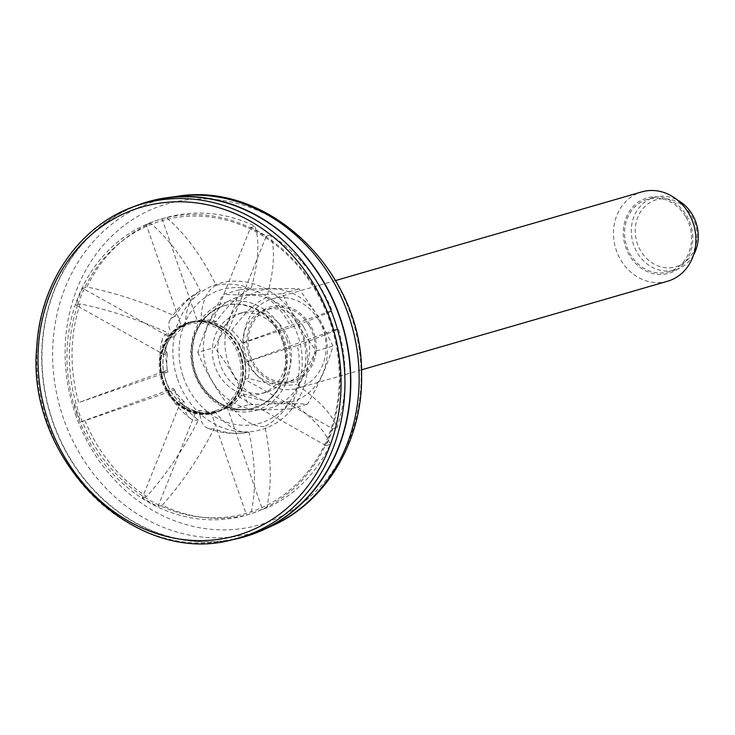 <?xml version="1.0" encoding="UTF-8"?>
<svg xmlns="http://www.w3.org/2000/svg" width="735" height="735" viewBox="0 0 735 735"><rect width="100%" height="100%" fill="white"/><g stroke="black" fill="none" stroke-linecap="round" stroke-linejoin="round"><path stroke-width="0.55" stroke-dasharray="3.67 2.76" d="M239.977 537.735A174.066 152.54 73.9 0 1 49.732 411.683A174.066 152.54 73.9 0 1 143.224 203.494M282.396 341.141A53.242 46.654 -106.1 0 0 243.79 305.154A53.242 46.654 -106.1 0 0 223.697 305.898A53.242 46.654 -106.1 0 0 195.841 331.163A53.242 46.654 -106.1 0 0 203.145 389.118A53.242 46.654 -106.1 0 0 253.309 408.182A53.242 46.654 -106.1 0 0 270.691 398.076A53.242 46.654 -106.1 0 0 282.396 341.141M230.533 540.041A174.36 152.797 73.9 0 1 49.484 411.756A174.36 152.797 73.9 0 1 134.009 206.599M318.283 316.95A57.808 50.66 -106.1 0 0 229.816 318.053A57.808 50.66 -106.1 0 0 280.32 403.432A57.808 50.66 -106.1 0 0 318.283 316.95M303.684 327.066A37.779 33.103 -106.1 0 0 265.638 309.858A37.779 33.103 -106.1 0 0 244.342 355.354A37.779 33.103 -106.1 0 0 286.65 382.43A37.779 33.103 -106.1 0 0 303.684 327.066M309.058 325.513A37.779 33.103 -106.1 0 0 271.013 308.296A37.779 33.103 -106.1 0 0 249.725 353.792A37.779 33.103 -106.1 0 0 292.025 380.877A37.779 33.103 -106.1 0 0 309.058 325.513M310.124 324.778A39.231 34.38 -106.1 0 0 250.084 325.522A39.231 34.38 -106.1 0 0 284.362 383.459A39.231 34.38 -106.1 0 0 310.124 324.778M667.619 281.22A46.498 40.747 73.9 0 1 620.799 260.043A46.498 40.747 73.9 0 1 641.765 191.899M318.779 320.138A46.498 40.747 -106.1 0 0 271.95 298.952A46.498 40.747 -106.1 0 0 245.747 354.941A46.498 40.747 -106.1 0 0 297.813 388.273A46.498 40.747 -106.1 0 0 318.779 320.138M685.59 216.513A37.779 33.103 -106.1 0 0 647.553 199.295A37.779 33.103 -106.1 0 0 626.257 244.792A37.779 33.103 -106.1 0 0 668.556 271.877A37.779 33.103 -106.1 0 0 685.59 216.513M629.454 255.394A39.231 34.38 73.9 0 1 655.216 196.714A39.231 34.38 73.9 0 1 689.494 254.65A39.231 34.38 73.9 0 1 629.454 255.394M693.5 255.118A37.779 33.103 73.9 0 1 675.281 269.929A37.779 33.103 73.9 0 1 637.236 252.721A37.779 33.103 73.9 0 1 654.269 197.357A37.779 33.103 73.9 0 1 677.587 200.15M640.699 250.865A34.876 30.558 73.9 0 1 663.604 198.698A34.876 30.558 73.9 0 1 694.07 250.194A34.876 30.558 73.9 0 1 640.699 250.865M239.803 289.636C262.68 288.478 282.442 288.239 299.099 288.901L318.43 316.822L332.955 346.13C327.645 364.496 319.165 383.817 307.506 404.085C290.941 403.423 271.178 403.662 248.219 404.829C240.106 384.883 228.824 365.8 214.363 347.6C225.976 327.406 234.456 308.084 239.803 289.636L223.256 294.432C211.643 314.617 203.163 333.938 197.816 352.387L214.363 347.6M279.548 332.937A41.564 36.428 -106.1 0 0 237.69 314.001A41.564 36.428 -106.1 0 0 215.934 333.727A41.564 36.428 -106.1 0 0 221.639 378.966A41.564 36.428 -106.1 0 0 260.806 393.859A41.564 36.428 -106.1 0 0 279.548 332.937M284.923 331.384A41.564 36.428 -106.1 0 0 243.064 312.448A41.564 36.428 -106.1 0 0 219.636 362.502A41.564 36.428 -106.1 0 0 266.18 392.297A41.564 36.428 -106.1 0 0 284.923 331.384M296.765 323.179A57.808 50.66 -106.1 0 0 215.548 312.311A57.808 50.66 -106.1 0 0 232.71 402.302A57.808 50.66 -106.1 0 0 293.697 392.435A57.808 50.66 -106.1 0 0 296.765 323.179M197.816 352.387C205.975 372.415 217.257 391.498 231.663 409.615C248.237 410.286 267.999 410.038 290.959 408.88C296.269 390.515 304.749 371.193 316.408 350.917C301.993 332.799 290.711 313.726 282.552 293.697C259.675 294.854 239.913 295.093 223.256 294.432M282.552 293.697L299.099 288.901M316.408 350.917L332.955 346.13M290.959 408.88L307.506 404.085M231.663 409.615L248.219 404.829M215.732 410.746A45.331 39.727 -106.1 0 0 225.921 334.774A45.331 39.727 -106.1 0 0 161.195 358.221A45.331 39.727 -106.1 0 0 215.732 410.746M239.757 353.857A47.077 41.252 73.9 0 1 214.041 413.134A47.077 41.252 73.9 0 1 161.323 379.379A47.077 41.252 73.9 0 1 187.857 322.693A47.077 41.252 73.9 0 1 239.757 353.857M240.565 353.618A47.077 41.252 73.9 0 1 214.84 412.895A47.077 41.252 73.9 0 1 162.132 379.15A47.077 41.252 73.9 0 1 188.665 322.463A47.077 41.252 73.9 0 1 219.6 327.02A47.077 41.252 73.9 0 1 240.565 353.618M219.655 327.442A46.498 40.747 -106.1 0 0 189.097 322.941A46.498 40.747 -106.1 0 0 162.885 378.929A46.498 40.747 -106.1 0 0 214.951 412.262A46.498 40.747 -106.1 0 0 243.166 373.665A46.498 40.747 -106.1 0 0 219.655 327.442M74.483 403.781A154.019 134.964 -106.1 0 0 80.74 421.899L169.675 389.679A46.81 41.022 -106.1 0 0 180.378 402.844L142.369 497.724A154.019 134.964 -106.1 0 0 157.97 506.488L195.979 411.609A46.81 41.022 -106.1 0 0 211.358 413.098L246.547 515.051A154.019 134.964 -106.1 0 0 247.153 514.877A154.019 134.964 -106.1 0 0 262.358 509.327L227.17 407.365A46.81 41.022 -106.1 0 0 238.223 396.312L325.991 445.612A154.019 134.964 -106.1 0 0 332.753 428.753L244.975 379.444A46.81 41.022 -106.1 0 0 245.224 362.309L334.168 330.088A154.019 134.964 -106.1 0 0 327.911 311.971L238.967 344.191A46.81 41.022 -106.1 0 0 228.263 331.026L266.272 236.146A154.019 134.964 -106.1 0 0 250.672 227.381L212.663 322.261A46.81 41.022 -106.1 0 0 197.283 320.772L162.095 218.819A154.019 134.964 -106.1 0 0 161.498 218.993A154.019 134.964 -106.1 0 0 146.283 224.552L181.471 326.505A46.81 41.022 -106.1 0 0 170.428 337.567L82.651 288.258A154.019 134.964 -106.1 0 0 75.898 305.117L77.313 305.916A152.274 133.439 -106.1 0 0 75.925 403.258A152.274 133.439 -106.1 0 0 78.801 412.409A152.274 133.439 -106.1 0 0 82.173 421.385A152.274 133.439 -106.1 0 0 142.985 496.189A152.274 133.439 -106.1 0 0 158.585 504.954A152.274 133.439 -106.1 0 0 245.977 513.397A152.274 133.439 -106.1 0 0 261.789 507.674A152.274 133.439 -106.1 0 0 324.567 444.822A152.274 133.439 -106.1 0 0 331.329 427.954A152.274 133.439 -106.1 0 0 332.725 330.612A152.274 133.439 -106.1 0 0 326.469 312.494A152.274 133.439 -106.1 0 0 265.657 237.69A152.274 133.439 -106.1 0 0 250.056 228.916A152.274 133.439 -106.1 0 0 162.665 220.472A152.274 133.439 -106.1 0 0 146.853 226.196A152.274 133.439 -106.1 0 0 84.075 289.057A152.274 133.439 -106.1 0 0 77.313 305.916L163.666 354.426A46.81 41.022 -106.1 0 0 163.427 371.561L78.737 402.55A154.019 134.964 73.9 0 1 80.152 303.886C108.945 309.747 138.391 319.468 168.49 333.047A75.292 65.985 73.9 0 0 167.929 371.983L78.737 402.55M76.559 413.162A154.019 134.964 -106.1 0 0 246.344 515.116A154.019 134.964 -106.1 0 0 333.359 330.327A154.019 134.964 -106.1 0 0 160.689 219.223A154.019 134.964 -106.1 0 0 76.559 413.162M186.552 407.135A46.498 40.747 73.9 0 1 163.032 360.913A46.498 40.747 73.9 0 1 191.247 322.316A46.498 40.747 73.9 0 1 244.792 362.392A46.498 40.747 73.9 0 1 217.101 411.637A46.498 40.747 73.9 0 1 186.552 407.135M297.308 345.505C319.927 337.025 333.635 331.476 338.422 328.857A154.019 134.964 73.9 0 1 337.007 427.522C332.45 414.641 319.036 400.29 296.747 384.442A75.292 65.985 73.9 0 0 297.308 345.505A74.942 2.086 161 0 0 248.595 361.354L245.224 362.309A46.81 41.022 -106.1 0 0 238.967 344.191L242.339 343.236A74.942 2.086 -19 0 1 291.051 327.378C313.689 318.898 327.387 313.349 332.165 310.74A154.019 134.964 73.9 0 0 270.535 234.915C275.432 249.45 274.164 270.296 266.731 297.454A75.292 65.985 73.9 0 1 291.051 327.378M266.731 297.454A74.942 26.956 119.3 0 0 231.791 330.263L228.263 331.026A46.81 41.022 -106.1 0 0 212.663 322.261L216.191 321.498A74.942 26.956 -60.7 0 1 251.122 288.69A75.292 65.985 73.9 0 0 216.163 285.309C201.776 256.037 185.174 233.464 166.349 217.588A154.019 134.964 73.9 0 1 254.926 226.15C259.832 240.667 258.564 261.513 251.122 288.69M216.163 285.309A74.942 36.043 70.1 0 0 201.032 320.028L197.283 320.772A46.81 41.022 -106.1 0 0 181.471 326.505L185.22 325.752A74.942 36.043 -109.9 0 1 199.773 291.336A74.942 36.043 -109.9 0 1 200.361 291.042C185.946 261.743 169.344 239.169 150.546 223.311A154.019 134.964 73.9 0 0 86.914 287.017C115.726 292.888 145.172 302.609 175.242 316.179A75.292 65.985 73.9 0 1 200.361 291.042M175.242 316.179A74.942 24.016 21.8 0 0 169.785 320.662A74.942 24.016 21.8 0 0 174.333 336.658L170.428 337.567A46.81 41.022 -106.1 0 0 163.666 354.426L167.571 353.526A74.942 24.016 -158.2 0 1 162.251 339.46A74.942 24.016 -158.2 0 1 168.49 333.047M167.929 371.983A74.942 2.086 -19 0 1 161.544 373.288A74.942 2.086 -19 0 1 167.332 370.403L163.427 371.561A46.81 41.022 -106.1 0 0 169.675 389.679L173.589 388.53A74.942 2.086 161 0 0 167.81 391.424A74.942 2.086 161 0 0 174.186 390.11L84.994 420.668A154.019 134.964 73.9 0 0 146.623 496.492C165.981 474.939 183.272 449.452 198.505 420.034A75.292 65.985 73.9 0 1 174.186 390.11M198.505 420.034A74.942 26.956 -60.7 0 1 189.896 418.132A74.942 26.956 -60.7 0 1 184.136 401.503L180.378 402.844A46.81 41.022 -106.1 0 0 195.979 411.609L199.736 410.268A74.942 26.956 119.3 0 0 207.821 428.202A74.942 26.956 119.3 0 0 214.105 428.799A75.292 65.985 73.9 0 0 243.708 433.016A75.292 65.985 73.9 0 0 249.064 432.18C255.661 463.712 256.239 490.925 250.81 513.82A154.019 134.964 73.9 0 1 162.233 505.257C181.563 483.722 198.863 458.236 214.105 428.799M249.064 432.18A74.942 36.043 -109.9 0 1 214.896 411.738L211.358 413.098A46.81 41.022 -106.1 0 0 227.17 407.365L230.707 406.005A74.942 36.043 70.1 0 0 264.876 426.447C271.472 458.006 272.051 485.219 266.612 508.087A154.019 134.964 73.9 0 0 330.254 444.381C325.688 431.5 312.265 417.14 289.994 401.31A75.292 65.985 73.9 0 1 264.876 426.447M289.994 401.31A74.942 24.016 -158.2 0 1 241.594 395.108L238.223 396.312A46.81 41.022 -106.1 0 0 244.975 379.444L248.347 378.24A74.942 24.016 21.8 0 0 296.747 384.442M174.333 336.658A46.498 40.747 73.9 0 1 185.22 325.752M241.594 395.108A46.498 40.747 73.9 0 1 230.707 406.005M167.332 370.403A46.498 40.747 73.9 0 1 167.571 353.526M248.595 361.354A46.498 40.747 73.9 0 1 248.347 378.24M184.136 401.503A46.498 40.747 73.9 0 1 173.589 388.53M214.896 411.738A46.498 40.747 73.9 0 1 199.736 410.268M201.032 320.028A46.498 40.747 73.9 0 1 216.191 321.498M231.791 330.263A46.498 40.747 73.9 0 1 242.339 343.236M246.547 515.051L250.81 513.82M262.358 509.327L266.612 508.087M325.991 445.612L330.254 444.381M332.753 428.753L337.007 427.522M334.168 330.088L338.422 328.857M327.911 311.971L332.165 310.74M266.272 236.146L270.535 234.915M250.672 227.381L254.926 226.15M162.095 218.819L166.349 217.588M146.283 224.552L150.546 223.311M82.651 288.258L86.914 287.017M75.898 305.117L80.152 303.886M80.74 421.899L84.994 420.668M142.369 497.724L146.623 496.492M157.97 506.488L162.233 505.257M228.153 331.31A46.498 40.747 -106.1 0 0 212.553 322.546M180.498 402.56A46.498 40.747 -106.1 0 0 196.098 411.324M244.957 362.41A46.498 40.747 -106.1 0 0 244.939 362.346A46.498 40.747 -106.1 0 0 238.7 344.283M163.694 371.46A46.498 40.747 -106.1 0 0 169.95 389.587M237.956 396.156A46.498 40.747 -106.1 0 0 244.709 379.297M170.685 337.714A46.498 40.747 -106.1 0 0 163.933 354.573M197.393 321.085A46.498 40.747 -106.1 0 0 191.394 322.27A46.498 40.747 -106.1 0 0 181.582 326.809M211.257 412.785A46.498 40.747 -106.1 0 0 217.248 411.6A46.498 40.747 -106.1 0 0 227.069 407.061M137.886 205.258A173.864 152.356 -106.1 0 0 47.527 422.754A173.864 152.356 -106.1 0 0 234.529 539.104M283.186 340.911A53.242 46.654 73.9 0 1 254.099 407.953A53.242 46.654 73.9 0 1 194.481 369.788A53.242 46.654 73.9 0 1 224.487 305.668A53.242 46.654 73.9 0 1 283.186 340.911M286.898 339.662A56.126 49.181 73.9 0 1 233.353 410.736A56.126 49.181 73.9 0 1 201.647 318.88A56.126 49.181 73.9 0 1 286.898 339.662M183.355 377.174A69.485 60.886 -106.1 0 0 288.892 402.909A69.485 60.886 -106.1 0 0 249.643 289.195A69.485 60.886 -106.1 0 0 183.355 377.174M177.576 379.242A76.072 66.665 -106.1 0 0 293.118 407.42A76.072 66.665 -106.1 0 0 250.148 282.92A76.072 66.665 -106.1 0 0 177.576 379.242M75.466 414.255A166.992 146.338 -106.1 0 0 329.115 476.105A166.992 146.338 -106.1 0 0 234.787 202.796A166.992 146.338 -106.1 0 0 75.466 414.255M272.088 525.856A172.9 151.52 73.9 0 1 63.366 418.114A172.9 151.52 73.9 0 1 176.712 196.383M219.113 327.599A46.498 40.747 -106.1 0 0 188.555 323.097A46.498 40.747 -106.1 0 0 162.343 379.085A46.498 40.747 -106.1 0 0 214.418 412.418A46.498 40.747 -106.1 0 0 216.65 411.692A46.498 40.747 -106.1 0 0 242.679 372.507A46.498 40.747 -106.1 0 0 219.113 327.599M253.309 408.182L254.099 407.953C229.43 416.074 199.213 395.062 193.718 365.258C191.201 352.671 192.395 340.884 197.311 329.905C203.273 317.474 212.332 309.389 224.487 305.668L223.697 305.898M335.601 280.531L271.95 298.952M361.464 369.852L297.813 388.273M654.269 197.357L647.553 199.295M675.281 269.929L668.556 271.877M271.013 308.296L265.638 309.858M292.025 380.877L286.65 382.43M243.064 312.448L237.69 314.001M266.18 392.297L260.806 393.859M270.691 398.076A54.629 54.629 0 0 0 243.79 305.154M214.041 413.134L214.84 412.895M187.857 322.693L188.665 322.463M189.097 322.941L188.555 323.097C172.385 328.628 162.995 340.783 160.386 359.544C159.265 372.746 162.573 384.745 170.29 395.549C182.546 410.819 197.256 416.442 214.418 412.418L214.951 412.262M199.773 291.336A75.558 75.558 0 0 0 169.785 320.662M162.251 339.46A75.558 75.558 0 0 0 161.544 373.288M167.81 391.424A75.558 75.558 0 0 0 189.896 418.132M207.821 428.202A75.558 75.558 0 0 0 243.708 433.016M246.344 515.116L247.153 514.877M160.689 219.223L161.498 218.993"/><path stroke-width="1.1" d="M339.745 317.29A174.066 152.54 73.9 0 1 239.977 537.735L234.529 539.104A173.864 152.356 -106.1 0 0 334.168 318.916A173.864 152.356 -106.1 0 0 137.886 205.258L143.224 203.494A174.066 152.54 73.9 0 1 339.745 317.29M134.009 206.599A174.36 152.797 73.9 0 1 166.836 197.743A174.36 152.797 73.9 0 1 339.983 317.198A174.36 152.797 73.9 0 1 263.011 529.99A174.36 152.797 73.9 0 1 230.533 540.041M335.601 280.531L641.765 191.899A46.498 40.747 73.9 0 1 688.585 213.086A46.498 40.747 73.9 0 1 667.619 281.22L361.464 369.852M677.587 200.15A37.779 33.103 73.9 0 1 692.315 214.565A37.779 33.103 73.9 0 1 693.5 255.118M330.456 320.166A170.961 149.811 73.9 0 1 167.35 536.642A170.961 149.811 73.9 0 1 70.781 256.846A170.961 149.811 73.9 0 1 330.456 320.166M272.088 525.856C327.148 501.555 362.961 439.649 361.583 374.868C363.494 273.53 270.021 180.7 176.712 196.383A172.9 151.52 73.9 0 1 348.418 314.846A172.9 151.52 73.9 0 1 272.088 525.856L263.011 529.99M234.529 539.104C135.892 568.559 25.073 460.119 36.833 346.249C40.508 280.623 81.76 222.916 137.886 205.258M176.712 196.383L166.836 197.743"/></g></svg>

